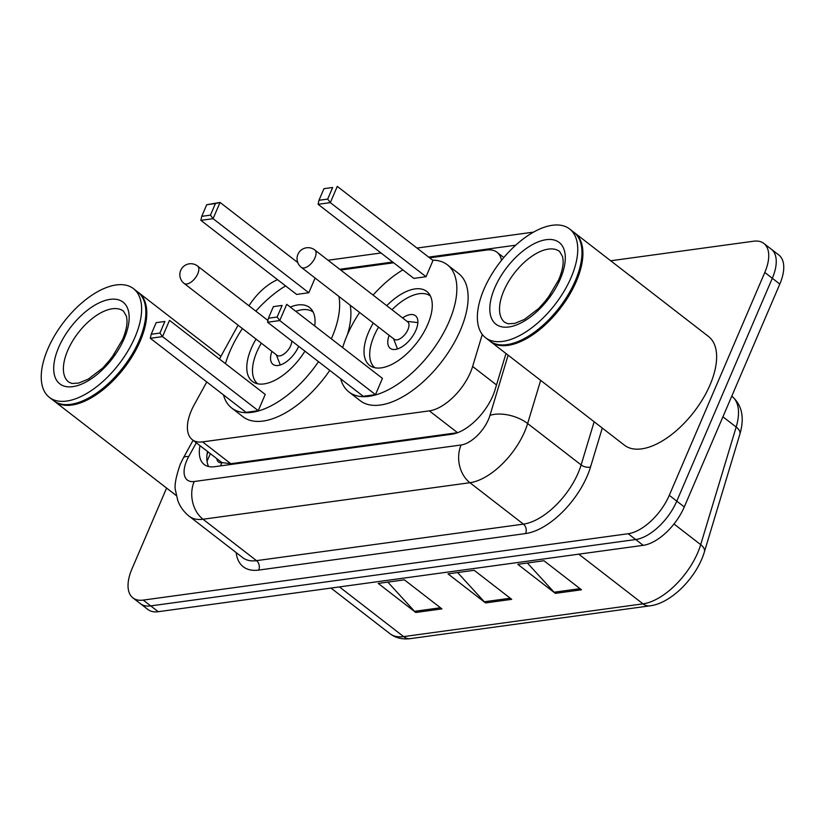<?xml version="1.0" encoding="UTF-8"?>
<svg xmlns="http://www.w3.org/2000/svg" width="825" height="825" viewBox="0 0 825 825"><rect width="100%" height="100%" fill="white"/><g stroke="black" fill="none" stroke-linecap="round" stroke-linejoin="round"><path stroke-width="1.24" d="M206.776 381.965L194.329 404.549A41.229 20.8 -52.3 0 0 191.338 410.654A41.229 20.8 -52.3 0 0 192.277 439.673A41.229 20.8 -52.3 0 0 202.589 441.891L429.34 410.86A41.229 20.8 -52.3 0 0 472.622 366.465L482.285 334.445M216.851 458.7A13.747 6.93 -52.3 0 0 221.884 462.701L222.338 462.639A41.229 20.8 127.7 0 1 220.43 461.464L192.277 439.673M222.338 462.639L230.804 463.722L457.555 432.692L429.34 410.86M238.074 325.184L219.44 358.999M277.551 279.696A41.229 20.8 -52.3 0 0 248.944 305.786M501.517 260.349A41.229 20.8 -52.3 0 0 496.99 252.254A41.229 20.8 -52.3 0 0 486.678 250.037L429.619 257.854M393.649 262.773L340.684 270.022M200.011 445.665A41.229 20.8 -52.3 0 0 204.198 464.496A41.229 20.8 -52.3 0 0 214.5 466.713L451.749 434.239A41.229 20.8 -52.3 0 0 495.031 389.854L505.983 353.533M208.612 466.537A41.229 20.8 127.7 0 1 207.518 451.471M610.686 260.772L753.545 241.22A41.229 20.8 127.7 0 1 763.857 243.437A41.229 20.8 127.7 0 1 764.796 272.456L669.271 495.32A41.229 20.8 127.7 0 1 628.186 533.723L143.22 600.095A41.229 20.8 127.7 0 1 132.907 597.877A41.229 20.8 127.7 0 1 131.979 568.848L166.598 488.07M763.857 243.437L778.872 255.059A41.229 20.8 127.7 0 1 779.811 284.078L684.286 506.942A41.229 20.8 127.7 0 1 643.201 545.346L158.235 611.707L150.727 605.901A41.229 20.8 127.7 0 1 140.415 603.683A41.229 20.8 127.7 0 0 150.727 605.901L635.693 539.529L150.727 605.901L143.22 600.095M684.286 506.942L676.778 501.126A41.229 20.8 127.7 0 1 635.693 539.529A41.229 20.8 127.7 0 0 676.778 501.126L772.303 278.272L676.778 501.126L669.271 495.32M771.365 249.243A41.229 20.8 127.7 0 1 772.303 278.272A41.229 20.8 127.7 0 0 771.365 249.243M581.491 589.792L543.953 560.732L517.791 564.321L555.328 593.371L581.491 589.792M527.381 563.001L554.08 592.216A10.993 8.446 82.2 0 0 555.328 593.371M441.932 608.891L404.394 579.841L378.232 583.419L415.769 612.47L441.932 608.891M387.822 582.099L414.521 611.315A10.993 8.446 82.2 0 0 415.769 612.47M511.717 599.342L474.179 570.292L448.006 573.87L485.543 602.92L511.717 599.342M457.607 572.55L484.306 601.765A10.993 8.446 82.2 0 0 485.543 602.92M158.235 611.707A41.229 20.8 127.7 0 1 147.922 609.5L132.907 597.877M138.177 292.308A68.722 34.671 127.7 0 1 138.652 292.658A68.722 34.671 127.7 0 1 140.209 341.034A68.722 34.671 127.7 0 1 54.543 401.352A68.722 34.671 127.7 0 1 54.079 400.981M145.798 314.923A68.032 34.32 127.7 0 1 145.778 315.253A68.032 34.32 127.7 0 1 139.301 340.735A68.032 34.32 127.7 0 1 78.2 402.579A68.032 34.32 127.7 0 1 77.88 402.683M133.495 288.668L137.713 291.937A68.722 34.671 127.7 0 1 145.808 314.573A68.722 34.671 127.7 0 1 139.27 340.312A68.722 34.671 127.7 0 1 77.55 402.786A68.722 34.671 127.7 0 1 53.604 400.63L49.376 397.361A68.722 34.671 127.7 0 1 47.819 348.975A68.722 34.671 127.7 0 1 133.495 288.668A68.722 34.671 127.7 0 1 135.042 337.043A68.722 34.671 127.7 0 1 49.376 397.361M108.096 362.34A44.818 22.605 127.7 0 1 114.324 354.286M338.92 296.453A80.407 40.569 127.7 0 1 331.939 337.446A80.407 40.569 127.7 0 1 331.33 338.827M318.512 361.67A80.407 40.569 127.7 0 1 231.701 408.014A80.407 40.569 127.7 0 1 223.472 394.876M225.442 363.65A80.407 40.569 127.7 0 1 229.886 351.409A80.407 40.569 127.7 0 1 242.406 328.536M342.891 346.882A80.407 40.569 127.7 0 1 342.592 347.542M329.773 370.384A80.407 40.569 127.7 0 1 242.963 416.728L231.701 408.014M304.92 351.151A46.726 23.574 127.7 0 1 252.306 381.387A46.726 23.574 127.7 0 1 251.254 348.49A46.726 23.574 127.7 0 1 256.059 339.106M290.287 307.065A46.726 23.574 127.7 0 1 309.509 307.478A46.726 23.574 127.7 0 1 314.727 325.978M258.256 410.685L265.227 394.433L169.507 320.358L162.535 336.61L258.256 410.685L246.046 412.356L150.325 338.281L151.192 334.269L159.916 333.073L164.887 321.461L156.162 322.657L151.192 334.269M255.863 311.138A80.407 40.569 127.7 0 1 285.594 285.914M206.714 204.724L201.733 216.336L210.458 215.139L215.428 203.538L206.714 204.724L220.048 202.424L213.087 218.677L200.877 220.347L296.598 294.422L308.808 292.751L315.109 278.035M350.182 305.178A80.407 40.569 127.7 0 1 347.418 334.651M159.916 333.073L162.535 336.61L150.325 338.281M156.162 322.657L164.887 321.461M210.458 215.139L213.087 218.677L308.808 292.751M215.428 203.538L220.048 202.424L297.773 262.577M200.877 220.347L201.733 216.336M257.647 383.769A45.354 22.883 127.7 0 1 256.822 351.997A45.354 22.883 127.7 0 1 261.319 343.169M295.835 311.355A45.354 22.883 127.7 0 1 313.16 312.046M271.91 351.368A20.615 10.405 -52.3 0 0 272.982 364.361A20.615 10.405 -52.3 0 0 298.671 346.314M184.088 283.408A10.993 5.548 -52.3 0 0 186.842 283.996A10.993 5.548 -52.3 0 0 197.794 273.756A10.993 5.548 -52.3 0 0 197.546 266.011A10.993 10.993 0 0 0 180.201 271.868A10.993 10.993 0 0 0 184.088 283.408L276.994 355.307A10.993 5.548 -52.3 0 0 290.699 345.654A10.993 5.548 -52.3 0 0 291.751 340.962M574.293 232.619A68.722 34.671 127.7 0 1 574.778 232.97A68.722 34.671 127.7 0 1 576.324 281.356A68.722 34.671 127.7 0 1 490.658 341.663A68.722 34.671 127.7 0 1 490.194 341.292M574.778 232.97L708.5 336.466A68.722 34.671 127.7 0 1 710.057 384.842A68.722 34.671 127.7 0 1 624.381 445.16L490.658 341.663M581.914 255.234A68.032 34.32 127.7 0 1 581.893 255.575A68.032 34.32 127.7 0 1 575.417 281.047A68.032 34.32 127.7 0 1 514.315 342.891A68.032 34.32 127.7 0 1 513.996 342.994M569.611 228.979L573.839 232.248A68.722 34.671 127.7 0 1 581.924 254.894A68.722 34.671 127.7 0 1 575.386 280.624A68.722 34.671 127.7 0 1 513.666 343.097A68.722 34.671 127.7 0 1 489.72 340.942L485.492 337.673A68.722 34.671 127.7 0 1 483.945 289.297A68.722 34.671 127.7 0 1 569.611 228.979A68.722 34.671 127.7 0 1 571.168 277.355A68.722 34.671 127.7 0 1 485.492 337.673M544.211 302.651A44.818 22.605 127.7 0 1 550.44 294.608M432.568 260.133A80.407 40.569 127.7 0 1 447.346 264.804A80.407 40.569 127.7 0 1 449.161 321.399A80.407 40.569 127.7 0 1 348.934 391.968A80.407 40.569 127.7 0 1 340.694 378.84M342.674 347.603A80.407 40.569 127.7 0 1 347.108 335.373A80.407 40.569 127.7 0 1 359.628 312.489M447.346 264.804L458.607 273.518A80.407 40.569 127.7 0 1 460.422 330.124A80.407 40.569 127.7 0 1 360.195 400.692L348.934 391.968M386.75 305.673A46.726 23.574 127.7 0 1 426.742 291.431A46.726 23.574 127.7 0 1 427.793 324.328A46.726 23.574 127.7 0 1 369.538 365.341A46.726 23.574 127.7 0 1 368.486 332.444A46.726 23.574 127.7 0 1 373.292 323.06M375.488 394.639L382.449 378.386L286.729 304.312L279.768 320.564L375.488 394.639L363.278 396.309L267.558 322.235L268.424 318.223L277.138 317.027L282.119 305.425L273.395 306.611L268.424 318.223M373.086 295.103A80.407 40.569 127.7 0 1 402.827 269.878M426.03 276.715L433.001 260.463L337.281 186.388L330.309 202.63L426.03 276.715L413.82 278.386L318.099 204.301L318.966 200.289L327.69 199.103L332.661 187.492L323.936 188.688L318.966 200.289M277.138 317.027L279.768 320.564L267.558 322.235M273.395 306.611L282.119 305.425M327.69 199.103L330.309 202.63L318.099 204.301M323.936 188.688L332.661 187.492M374.87 367.733A45.354 22.883 127.7 0 1 374.045 335.961A45.354 22.883 127.7 0 1 378.541 327.123M389.142 335.332A20.615 10.405 -52.3 0 0 390.215 348.325A20.615 10.405 -52.3 0 0 415.913 330.227A20.615 10.405 -52.3 0 0 415.449 315.717A20.615 10.405 -52.3 0 0 402.6 317.934M391.999 309.736A45.354 22.883 127.7 0 1 430.392 296M301.321 267.362L394.226 339.261A10.993 5.548 -52.3 0 0 407.932 329.608A10.993 5.548 -52.3 0 0 407.684 321.874L314.779 249.975A10.993 10.993 0 0 0 297.423 255.822A10.993 10.993 0 0 0 301.321 267.362A10.993 5.548 -52.3 0 0 304.064 267.95A10.993 5.548 -52.3 0 0 315.026 257.709A10.993 5.548 -52.3 0 0 314.779 249.975M221.884 462.701A41.229 31.659 82.2 0 0 220.667 465.867M230.804 463.722L202.589 441.891M496.506 384.945L472.622 366.465M196.309 442.798L188.698 456.617A27.483 13.87 -52.3 0 0 186.708 460.68A27.483 13.87 -52.3 0 0 194.205 481.511L461.103 444.984A27.483 13.87 -52.3 0 0 488.503 419.378A27.483 13.87 -52.3 0 0 489.957 415.387L508.118 355.183M540.653 380.366L527.639 423.524A54.976 27.741 127.7 0 1 524.71 431.516A54.976 27.741 127.7 0 1 469.92 482.718L203.022 519.245A54.976 27.741 127.7 0 1 189.276 516.295L242.767 557.69A54.976 27.741 -52.3 0 0 256.513 560.649L523.411 524.123A54.976 27.741 -52.3 0 0 578.201 472.911A54.976 27.741 -52.3 0 0 581.13 464.929L594.144 421.761M602.281 428.051L590.545 466.96A61.844 31.206 127.7 0 1 525.618 533.548L258.72 570.075A6.868 5.28 82.2 0 0 256.513 560.649L203.022 519.245A27.483 21.11 -97.8 0 1 194.205 481.511M590.545 466.96A6.868 3.589 16.8 0 1 581.13 464.929L527.639 423.524A27.483 14.345 -163.2 0 0 489.957 415.387M258.72 570.075A61.844 31.206 127.7 0 1 236.146 552.575M630.238 275.901A61.844 31.206 127.7 0 1 634.652 279.314M628.186 533.723L643.201 545.346M764.796 272.456L779.811 284.078M461.103 444.984A27.483 21.11 -97.8 0 0 469.92 482.718L523.411 524.123A6.868 5.28 82.2 0 1 525.618 533.548M515.728 245.2L428.67 257.111M392.7 262.041L339.735 269.29M188.698 456.617A27.483 7.023 -151.1 0 0 183.398 457.875L193.081 440.302M207.096 453.987L208.189 451.997M739.87 434.208L704.406 551.822A13.747 7.178 -163.2 0 0 700.693 544.655L736.168 427.041A54.976 27.741 -52.3 0 0 731.992 396.33C742.067 405.085 744.697 417.708 739.87 434.208A13.747 7.178 -163.2 0 0 736.168 427.041L722.927 416.8M704.406 551.822C697.073 576.881 671.467 603.374 649.822 605.859A13.747 10.55 -97.8 0 1 642.984 603.848A54.976 27.741 -52.3 0 0 700.693 544.655L673.994 523.988M339.426 586.915L403.642 636.611A13.747 10.55 82.2 0 0 410.479 638.612C402.538 639.664 395.68 638.003 389.895 633.652A54.976 27.741 -52.3 0 0 403.642 636.611L642.984 603.848L578.768 554.163M510.262 598.218L484.306 601.765M440.488 607.767L414.521 611.315M580.037 588.668L554.08 592.216M68.702 382.078A44.818 22.605 127.7 0 1 67.691 350.532A44.818 22.605 127.7 0 1 123.554 311.2L126.545 316.532L127.009 320.595C127.184 325.638 125.709 331.928 122.616 339.446L111.612 357.998L102.682 368.094L88.254 379.129L78.653 383.078L72.064 383.481L68.702 382.078M124.235 338.518A51.686 26.08 127.7 0 1 72.724 386.657A51.686 26.08 127.7 0 1 58.637 347.5A51.686 26.08 127.7 0 1 110.148 299.362A51.686 26.08 127.7 0 1 124.235 338.518M504.817 322.4A44.818 22.605 127.7 0 1 503.807 290.854A44.818 22.605 127.7 0 1 559.67 251.522L562.671 256.853L563.135 260.906C563.3 265.959 561.835 272.24 558.731 279.757L547.738 298.32L538.797 308.406L524.38 319.45L514.779 323.39L508.179 323.792L504.817 322.4M560.35 278.84A51.686 26.08 127.7 0 1 508.85 326.978A51.686 26.08 127.7 0 1 494.752 287.812A51.686 26.08 127.7 0 1 546.263 239.673A51.686 26.08 127.7 0 1 560.35 278.84M210.354 453.668L207.023 461.299M503.827 257.544L496.99 252.254M183.398 457.875L180.211 464.382C175.746 477.366 174.199 486.1 175.55 490.597L177.746 500.404C180.108 506.808 183.944 512.108 189.276 516.295M533.651 232.103L416.976 248.067M381.006 252.986L328.041 260.236M649.822 605.859L410.479 638.612M389.895 633.652L330.99 588.07M54.543 401.352L176.344 495.619M78.2 402.579L77.55 402.786M145.778 315.253L145.808 314.573M138.652 292.658L220.914 356.317M276.344 354.802L280.263 364.98M267.929 320.482L197.546 266.011M514.315 342.891L513.666 343.097M581.893 255.575L581.924 254.894M393.566 338.755L397.495 348.944M407.024 321.368L417.873 322.606"/></g></svg>
